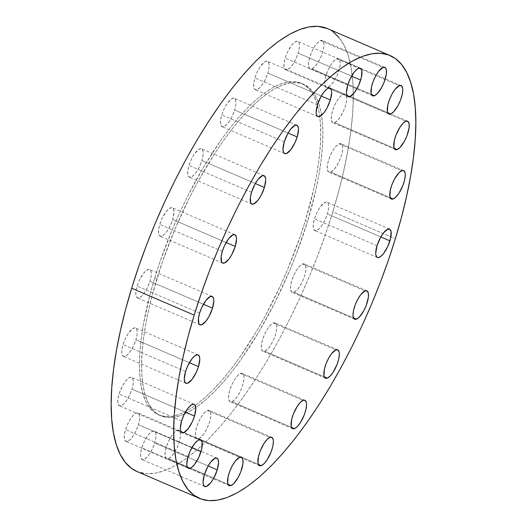 <?xml version="1.0" encoding="UTF-8"?>
<svg xmlns="http://www.w3.org/2000/svg" width="527" height="527" viewBox="0 0 527 527"><rect width="100%" height="100%" fill="white"/><g stroke="black" fill="none" stroke-linecap="round" stroke-linejoin="round"><path stroke-width="0.4" stroke-dasharray="2.63 1.98" d="M343.261 94.359L405.803 121.276L343.261 94.359L340.468 96.375L337.438 100.229L334.638 105.347L332.497 110.94L331.331 116.164L331.331 120.222L332.484 122.488L334.619 122.626A15.454 5.211 113.3 0 0 344.632 108.298A15.454 5.211 113.3 0 0 345.053 94.3A15.454 5.211 113.3 0 0 343.261 94.359A15.454 5.211 113.3 0 0 333.255 108.694A15.454 5.211 113.3 0 0 332.833 122.692A15.454 5.211 113.3 0 0 334.619 122.626L337.418 120.617L340.449 116.757L343.248 111.645L345.389 106.046L346.555 100.828L346.555 96.77L345.402 94.504L343.261 94.359M394.189 148.265L334.619 122.626L394.189 148.265M336.793 58.787L399.334 85.697L336.793 58.787L333.999 60.796L330.969 64.656L328.169 69.768L326.029 75.368L324.863 80.585L324.856 84.643L326.015 86.915L328.15 87.054A15.454 5.211 113.3 0 0 338.163 72.726A15.454 5.211 113.3 0 0 338.578 58.721A15.454 5.211 113.3 0 0 336.793 58.787A15.454 5.211 113.3 0 0 326.786 73.115A15.454 5.211 113.3 0 0 326.365 87.113A15.454 5.211 113.3 0 0 328.15 87.054L330.949 85.038L333.973 81.184L336.773 76.066L338.92 70.473L340.08 65.249L340.086 61.198L338.933 58.925L336.793 58.787M387.72 112.686L328.15 87.054L387.72 112.686M320.508 40.546L383.05 67.456L320.508 40.546L317.715 42.562L314.685 46.416L311.885 51.534L309.744 57.127L308.578 62.351L308.578 66.402L309.731 68.675L311.865 68.813A15.454 5.211 113.3 0 0 321.878 54.485A15.454 5.211 113.3 0 0 322.3 40.487A15.454 5.211 113.3 0 0 320.508 40.546A15.454 5.211 113.3 0 0 310.502 54.874A15.454 5.211 113.3 0 0 310.08 68.872A15.454 5.211 113.3 0 0 311.865 68.813L314.665 66.804L317.695 62.944L320.488 57.832L322.636 52.232L323.795 47.008L323.802 42.957L322.649 40.684L320.508 40.546M371.436 94.445L311.865 68.813L371.436 94.445M298.137 53.122L351.575 76.112L298.137 53.122L299.296 47.898L299.303 43.84L298.862 42.456L297.182 41.225L294.665 42.18L291.701 45.17L287.386 52.417L285.239 58.01A15.454 5.211 113.3 0 0 285.581 69.762A15.454 5.211 113.3 0 0 298.137 53.122A15.454 5.211 113.3 0 0 297.795 41.369A15.454 5.211 113.3 0 0 285.239 58.01L284.079 63.233L284.073 67.291L285.226 69.557L287.367 69.702L290.16 67.687L293.19 63.826L295.99 58.714L298.137 53.122M347.78 84.926L285.239 58.01L347.78 84.926M267.815 73.042L321.253 96.039L267.815 73.042L268.974 67.818L268.981 63.76L267.828 61.494L266.86 61.145L264.343 62.1L259.864 67.225L257.064 72.337L254.916 77.937A15.454 5.211 113.3 0 0 255.259 89.682A15.454 5.211 113.3 0 0 267.815 73.042A15.454 5.211 113.3 0 0 267.472 61.29A15.454 5.211 113.3 0 0 254.916 77.937L253.757 83.154L253.75 87.212L254.91 89.485L257.044 89.623L259.844 87.607L262.868 83.753L265.667 78.635L267.815 73.042M317.458 104.847L254.916 77.937L317.458 104.847M234.64 110.051L288.078 133.048L234.64 110.051L235.8 104.827L235.806 100.776L234.653 98.503L233.685 98.16L231.175 99.109L226.689 104.234L223.889 109.346L221.748 114.945A15.454 5.211 113.3 0 0 222.084 126.691A15.454 5.211 113.3 0 0 234.64 110.051A15.454 5.211 113.3 0 0 234.298 98.299A15.454 5.211 113.3 0 0 221.748 114.945L220.582 120.163L220.576 124.22L221.735 126.493L223.87 126.632L226.669 124.616L229.693 120.762L232.493 115.644L234.64 110.051M284.284 141.855L221.748 114.945L284.284 141.855M201.861 160.524L255.299 183.521L201.861 160.524L203.02 155.3L203.027 151.242L201.874 148.976L200.912 148.627L198.396 149.582L193.91 154.707L191.11 159.819L188.969 165.419A15.454 5.211 113.3 0 0 189.305 177.164A15.454 5.211 113.3 0 0 201.861 160.524A15.454 5.211 113.3 0 0 201.525 148.772A15.454 5.211 113.3 0 0 188.969 165.419L187.803 170.636L187.796 174.694L188.956 176.967L191.09 177.105L193.89 175.089L196.914 171.235L199.713 166.117L201.861 160.524M251.511 192.329L188.969 165.419L251.511 192.329M172.685 219.522L226.123 242.512L172.685 219.522L174.002 212.078L173.416 208.857L171.736 207.625L169.22 208.58L166.249 211.571L161.934 218.817L159.793 224.41A15.454 5.211 113.3 0 0 160.129 236.162A15.454 5.211 113.3 0 0 172.685 219.522A15.454 5.211 113.3 0 0 172.349 207.77A15.454 5.211 113.3 0 0 159.793 224.41L158.627 229.634L158.627 233.692L159.78 235.958L161.921 236.103L164.714 234.087L167.744 230.233L170.544 225.115L172.685 219.522M222.335 251.326L159.793 224.41L222.335 251.326M149.971 281.266L203.409 304.257L149.971 281.266L151.13 276.043L151.137 271.985L149.984 269.719L149.022 269.369L146.506 270.325L143.535 273.315L139.22 280.562L137.079 286.154A15.454 5.211 113.3 0 0 137.415 297.907A15.454 5.211 113.3 0 0 149.971 281.266A15.454 5.211 113.3 0 0 149.635 269.514A15.454 5.211 113.3 0 0 137.079 286.154L135.913 291.378L135.907 295.436L137.066 297.702L139.2 297.847L142 295.831L145.024 291.978L147.823 286.859L149.971 281.266M199.621 313.071L137.079 286.154L199.621 313.071M135.94 339.711L189.377 362.708L135.94 339.711L137.099 334.493L137.106 330.436L135.953 328.163L134.984 327.82L132.475 328.776L127.989 333.894L125.189 339.013L123.048 344.605A15.454 5.211 113.3 0 0 123.384 356.357A15.454 5.211 113.3 0 0 135.94 339.711A15.454 5.211 113.3 0 0 135.597 327.965A15.454 5.211 113.3 0 0 123.048 344.605L121.882 349.829L121.875 353.887L123.035 356.153L125.169 356.292L127.969 354.282L130.992 350.422L133.792 345.31L135.94 339.711M185.583 371.522L123.048 344.605L185.583 371.522M131.961 389.143L185.399 412.14L131.961 389.143L133.127 383.926L133.133 379.868L131.974 377.596L131.012 377.253L128.496 378.208L125.525 381.199L122.554 385.777L119.069 394.038A15.454 5.211 113.3 0 0 119.405 405.79A15.454 5.211 113.3 0 0 131.961 389.143A15.454 5.211 113.3 0 0 131.625 377.398A15.454 5.211 113.3 0 0 119.069 394.038L117.91 399.262L117.903 403.32L119.056 405.586L121.197 405.724L123.99 403.715L127.02 399.855L129.82 394.743L131.961 389.143M181.611 420.954L119.069 394.038L181.611 420.954M138.436 424.722L191.874 447.719L138.436 424.722L139.596 419.499L139.602 415.447L139.161 414.057L137.481 412.832L136.309 413.036L133.509 415.045L130.485 418.906L127.686 424.024L125.538 429.617A15.454 5.211 113.3 0 0 125.881 441.362A15.454 5.211 113.3 0 0 138.436 424.722A15.454 5.211 113.3 0 0 138.094 412.977A15.454 5.211 113.3 0 0 125.538 429.617L124.379 434.841L124.372 438.892L125.525 441.165L127.666 441.303L130.459 439.287L133.489 435.434L136.289 430.315L138.436 424.722M188.08 456.527L125.538 429.617L188.08 456.527M154.714 442.963L208.158 465.954L154.714 442.963L155.88 437.739L155.887 433.681L155.445 432.298L153.765 431.066L151.249 432.021L148.278 435.012L143.97 442.258L141.822 447.851A15.454 5.211 113.3 0 0 142.165 459.603A15.454 5.211 113.3 0 0 154.714 442.963A15.454 5.211 113.3 0 0 154.378 431.211A15.454 5.211 113.3 0 0 141.822 447.851L140.663 453.075L140.656 457.133L141.809 459.399L143.95 459.544L146.743 457.528L149.773 453.675L152.573 448.556L154.714 442.963M204.364 474.768L141.822 447.851L204.364 474.768M177.092 430.388L239.633 457.298L177.092 430.388L174.299 432.403L171.268 436.257L168.469 441.376L166.328 446.968L165.162 452.192L165.155 456.244L166.315 458.516L168.449 458.655A15.454 5.211 113.3 0 0 178.462 444.327A15.454 5.211 113.3 0 0 178.877 430.328A15.454 5.211 113.3 0 0 177.092 430.388A15.454 5.211 113.3 0 0 167.085 444.716A15.454 5.211 113.3 0 0 166.664 458.721A15.454 5.211 113.3 0 0 168.449 458.655L171.249 456.645L174.272 452.785L177.072 447.673L179.22 442.074L180.379 436.85L180.386 432.799L179.233 430.526L177.092 430.388M228.02 484.287L168.449 458.655L228.02 484.287M207.414 410.467L269.956 437.377L207.414 410.467L204.621 412.476L201.591 416.337L198.791 421.455L196.643 427.048L195.484 432.272L195.477 436.323L196.637 438.596L198.771 438.734A15.454 5.211 113.3 0 0 208.784 424.406A15.454 5.211 113.3 0 0 209.199 410.408A15.454 5.211 113.3 0 0 207.414 410.467A15.454 5.211 113.3 0 0 197.408 424.795A15.454 5.211 113.3 0 0 196.986 438.793A15.454 5.211 113.3 0 0 198.771 438.734L201.571 436.725L204.595 432.865L207.394 427.746L209.542 422.153L210.701 416.929L210.708 412.878L209.555 410.605L207.414 410.467M258.342 464.366L198.771 438.734L258.342 464.366M240.589 373.459L303.13 400.368L240.589 373.459L237.789 375.468L234.765 379.328L231.966 384.44L229.818 390.039L228.659 395.263L228.652 399.314L229.805 401.587L231.946 401.726A15.454 5.211 113.3 0 0 241.952 387.398A15.454 5.211 113.3 0 0 242.374 373.399A15.454 5.211 113.3 0 0 240.589 373.459A15.454 5.211 113.3 0 0 230.582 387.786A15.454 5.211 113.3 0 0 230.161 401.785A15.454 5.211 113.3 0 0 231.946 401.726L234.739 399.71L237.769 395.856L240.569 390.738L242.716 385.145L243.876 379.921L243.882 375.87L242.723 373.597L240.589 373.459M291.517 427.357L231.946 401.726L291.517 427.357M273.368 322.985L335.91 349.895L273.368 322.985L270.568 324.994L267.545 328.855L264.745 333.973L262.598 339.566L261.438 344.79L261.432 348.841L262.584 351.114L264.725 351.252A15.454 5.211 113.3 0 0 274.732 336.924A15.454 5.211 113.3 0 0 275.153 322.926A15.454 5.211 113.3 0 0 273.368 322.985A15.454 5.211 113.3 0 0 263.355 337.313A15.454 5.211 113.3 0 0 262.94 351.311A15.454 5.211 113.3 0 0 264.725 351.252L267.518 349.243L270.549 345.383L273.348 340.264L275.489 334.671L276.655 329.447L276.662 325.396L275.502 323.123L273.368 322.985M324.296 376.884L264.725 351.252L324.296 376.884M302.544 263.987L365.079 290.897L302.544 263.987L299.744 266.003L296.714 269.857L293.921 274.975L291.774 280.568L290.614 285.792L290.608 289.843L291.76 292.116L293.901 292.254A15.454 5.211 113.3 0 0 303.908 277.927A15.454 5.211 113.3 0 0 304.329 263.928A15.454 5.211 113.3 0 0 302.544 263.987A15.454 5.211 113.3 0 0 292.531 278.315A15.454 5.211 113.3 0 0 292.11 292.32A15.454 5.211 113.3 0 0 293.901 292.254L296.694 290.245L299.725 286.385L302.524 281.273L304.665 275.674L305.831 270.45L305.831 266.398L304.678 264.126L302.544 263.987M353.472 317.886L293.901 292.254L353.472 317.886M339.289 143.792L401.831 170.708L339.289 143.792L336.489 145.808L333.466 149.661L330.666 154.78L328.519 160.373L327.359 165.597L327.353 169.654L328.505 171.921L330.646 172.059A15.454 5.211 113.3 0 0 340.653 157.731A15.454 5.211 113.3 0 0 341.074 143.733A15.454 5.211 113.3 0 0 339.289 143.792A15.454 5.211 113.3 0 0 329.283 158.126A15.454 5.211 113.3 0 0 328.861 172.125A15.454 5.211 113.3 0 0 330.646 172.059L333.439 170.05L336.47 166.189L339.269 161.078L341.417 155.478L342.576 150.261L342.583 146.203L341.424 143.937L339.289 143.792M390.217 197.697L330.646 172.059L390.217 197.697M327.379 213.929L380.823 236.926L327.379 213.929L328.545 208.705L328.552 204.654L328.11 203.264L326.43 202.039L323.914 202.994L319.434 208.112L316.635 213.231L314.487 218.824A15.454 5.211 113.3 0 0 314.83 230.569A15.454 5.211 113.3 0 0 327.379 213.929A15.454 5.211 113.3 0 0 327.043 202.184A15.454 5.211 113.3 0 0 314.487 218.824L313.328 224.047L313.321 228.099L314.474 230.371L316.615 230.51L319.408 228.501L322.438 224.64L325.238 219.528L327.379 213.929M377.029 245.734L314.487 218.824L377.029 245.734M154.793 277.703L156.934 278.625A180.497 60.875 -66.7 0 1 303.572 84.248A180.497 60.875 -66.7 0 1 321.529 115.308A180.497 60.875 -66.7 0 1 307.524 221.465L305.39 220.549A180.497 60.875 113.3 0 0 301.437 83.325A180.497 60.875 113.3 0 0 154.793 277.703A180.497 60.875 113.3 0 0 158.746 414.92A180.497 60.875 113.3 0 0 305.39 220.549L307.524 221.465L315.923 189.812L318.934 174.78L321.108 160.465L322.425 147.02L322.873 134.569L322.452 123.226L321.16 113.107L319.013 104.306L316.029 96.909L312.234 90.987L307.676 86.593L302.386 83.773L296.418 82.561L289.837 82.956L282.703 84.966L275.074 88.562L267.037 93.714L258.671 100.367L250.042 108.463L241.247 117.929L232.361 128.66L223.474 140.564L214.673 153.522L197.665 182.092L189.615 197.427L174.826 229.469L162.244 262.301L152.349 294.665L148.535 310.278L145.524 325.311L143.351 339.619L142.033 353.064L141.585 365.521L142.007 376.858L143.298 386.983L145.445 395.784L148.43 403.181L152.224 409.104L156.789 413.497L162.072 416.31L168.041 417.529L174.621 417.134L181.762 415.124L189.384 411.528L197.421 406.376L205.787 399.723L214.417 391.62L223.211 382.161L232.097 371.43L240.984 359.526L258.414 332.682L274.844 302.656L289.633 270.614L296.233 254.218L307.524 221.465A180.497 60.875 -66.7 0 1 195.774 407.536A180.497 60.875 -66.7 0 1 160.887 415.843A180.497 60.875 -66.7 0 1 156.934 278.625L154.793 277.703L160.103 261.385L172.685 228.553L179.839 212.355L187.474 196.512L203.903 166.486L221.34 139.642L230.22 127.738L239.106 117.007L247.907 107.548L256.53 99.445L264.903 92.792L272.94 87.64L280.562 84.043L287.696 82.034L294.283 81.639L300.245 82.858L305.535 85.67L310.1 90.064L313.888 95.986L316.872 103.384L319.019 112.185L320.317 122.31L320.739 133.647L320.291 146.104L318.973 159.549L316.799 173.857L313.789 188.89L305.39 220.549L300.08 236.867L287.498 269.699L280.344 285.897L264.659 317.076L256.28 331.76L238.843 358.604L229.956 370.507L221.077 381.238L212.276 390.705L203.653 398.801L195.28 405.454L187.243 410.605L179.621 414.202L172.487 416.211L165.9 416.607L159.938 415.395L154.648 412.575L150.083 408.181L146.295 402.259L143.311 394.861L141.164 386.06L139.866 375.942L139.444 364.598L139.892 352.148L141.21 338.703L143.384 324.388L150.208 293.743L154.793 277.703M136.941 471.487A241.076 81.303 113.3 0 0 332.8 211.874L395.336 238.79L332.8 211.874A241.076 81.303 113.3 0 0 327.517 28.603M327.583 28.629L332.992 31.739M339.085 37.601L344.151 45.513L348.136 55.394L351.008 67.146L352.734 80.664L353.301 95.815L352.701 112.449L350.936 130.406L348.037 149.516L344.019 169.595L338.92 190.445L332.8 211.874L325.706 233.672L317.715 255.621L308.901 277.525L299.343 299.158L289.145 320.317L278.401 340.804L267.209 360.415L255.674 378.959L243.922 396.264L232.051 412.167L220.187 426.501L208.435 439.136L196.914 449.953L185.735 458.846L175.004 465.723L164.819 470.525L155.287 473.206L146.499 473.74L137 471.513M407.595 121.21L345.053 94.3M401.119 85.637L338.578 58.721M384.835 67.397L322.3 40.487M348.123 96.672L285.581 69.762M317.801 116.592L255.259 89.682M284.626 153.601L222.084 126.691M251.847 204.074L189.305 177.164M222.671 263.072L160.129 236.162M199.957 324.816L137.415 297.907M185.926 383.267L123.384 356.357M181.947 432.7L119.405 405.79M188.422 468.279L125.881 441.362M204.7 486.513L142.165 459.603M241.419 457.238L178.877 430.328M271.741 437.318L209.199 410.408M304.916 400.309L242.374 373.399M337.695 349.836L275.153 322.926M366.871 290.838L304.329 263.928M403.616 170.643L341.074 143.733M377.365 257.486L314.83 230.569M301.437 83.325L303.572 84.248M158.746 414.92L160.887 415.843M389.585 229.093L327.043 202.184M391.403 199.035L328.861 172.125M354.651 319.23L292.11 292.32M325.475 378.228L262.94 351.311M292.702 428.701L230.161 401.785M259.528 465.71L196.986 438.793M229.186 485.617L166.664 458.721M216.92 458.128L154.378 431.211M200.635 439.887L138.094 412.977M194.167 404.308L131.625 377.398M198.139 354.875L135.597 327.965M212.17 296.431L149.635 269.514M234.89 234.68L172.349 207.77M264.06 175.689L201.525 148.772M296.839 125.215L234.298 98.299M330.014 88.207L267.472 61.29M360.336 68.279L297.795 41.369M372.602 95.776L310.08 68.872M388.88 114.016L326.365 87.113M395.375 149.602L332.833 122.692"/><path stroke-width="0.79" d="M405.803 121.276A15.454 5.211 -66.7 0 1 407.595 121.21A15.454 5.211 -66.7 0 1 407.173 135.208A15.454 5.211 -66.7 0 1 397.16 149.543L394.189 148.265L397.16 149.543L399.96 147.527L404.446 141.223L406.963 135.762L409.09 127.738L409.097 123.68L407.944 121.414L405.803 121.276L403.01 123.285L399.98 127.145L396.001 135.05L394.315 140.564L393.867 147.132L395.026 149.404L397.16 149.543A15.454 5.211 -66.7 0 1 395.375 149.602A15.454 5.211 -66.7 0 1 395.797 135.604A15.454 5.211 -66.7 0 1 405.803 121.276L405.803 121.276M399.334 85.697A15.454 5.211 -66.7 0 1 401.119 85.637A15.454 5.211 -66.7 0 1 400.698 99.636A15.454 5.211 -66.7 0 1 390.691 113.964L387.72 112.686L390.691 113.964L393.491 111.955L397.971 105.65L400.494 100.189L402.18 94.676L402.773 89.946L402.628 88.108L401.475 85.835L399.334 85.697L395.026 89.438L392.055 94.01L389.532 99.471L387.846 104.985L387.398 111.553L388.557 113.825L390.691 113.964A15.454 5.211 -66.7 0 1 388.906 114.023A15.454 5.211 -66.7 0 1 389.328 100.025A15.454 5.211 -66.7 0 1 399.334 85.697L399.334 85.697M383.05 67.456A15.454 5.211 -66.7 0 1 384.835 67.397A15.454 5.211 -66.7 0 1 384.42 81.395A15.454 5.211 -66.7 0 1 374.407 95.723L371.436 94.445L374.407 95.723L377.207 93.714L381.686 87.41L384.209 81.948L386.337 73.925L386.344 69.867L385.191 67.601L383.05 67.456L378.742 71.198L375.771 75.776L373.248 81.237L371.561 86.751L371.113 93.319L372.273 95.585L374.407 95.723A15.454 5.211 -66.7 0 1 372.622 95.789A15.454 5.211 -66.7 0 1 373.044 81.79A15.454 5.211 -66.7 0 1 383.05 67.456L383.05 67.456M360.672 80.032A15.454 5.211 -66.7 0 1 348.123 96.672A15.454 5.211 -66.7 0 1 347.78 84.926L346.47 92.363L346.614 94.201L347.767 96.474L349.908 96.612L354.216 92.871L358.531 85.624L361.397 77.317L361.845 70.756L360.685 68.484L358.551 68.345L357.207 69.09L354.243 72.087L349.928 79.327L347.78 84.926A15.454 5.211 -66.7 0 1 360.336 68.279A15.454 5.211 -66.7 0 1 360.672 80.032L351.575 76.112L360.672 80.032M330.357 99.952A15.454 5.211 -66.7 0 1 317.801 116.592A15.454 5.211 -66.7 0 1 317.458 104.847L316.147 112.284L316.292 114.122L317.445 116.395L319.586 116.533L323.894 112.791L326.865 108.219L330.357 99.952L331.667 92.515L331.523 90.677L330.363 88.404L328.229 88.266L326.885 89.017L323.921 92.008L320.95 96.579L317.458 104.847A15.454 5.211 -66.7 0 1 330.014 88.207A15.454 5.211 -66.7 0 1 330.357 99.952L321.253 96.039L330.357 99.952M297.182 136.961A15.454 5.211 -66.7 0 1 284.626 153.601A15.454 5.211 -66.7 0 1 284.284 141.855L282.973 149.293L283.559 152.52L284.277 153.403L286.411 153.541L290.72 149.8L295.034 142.56L297.182 136.961L298.493 129.523L298.348 127.686L297.195 125.413L295.054 125.274L290.746 129.016L287.775 133.588L284.284 141.855A15.454 5.211 -66.7 0 1 296.839 125.215A15.454 5.211 -66.7 0 1 297.182 136.961L288.078 133.048L297.182 136.961M264.402 187.434A15.454 5.211 -66.7 0 1 251.847 204.074A15.454 5.211 -66.7 0 1 251.511 192.329L250.345 197.553L250.78 202.994L251.498 203.877L253.632 204.015L257.94 200.273L260.911 195.701L264.402 187.434L265.713 179.997L265.568 178.159L264.416 175.886L262.275 175.748L257.966 179.49L254.996 184.061L251.511 192.329A15.454 5.211 -66.7 0 1 264.06 175.689A15.454 5.211 -66.7 0 1 264.402 187.434L255.299 183.521L264.402 187.434M235.226 246.432A15.454 5.211 -66.7 0 1 222.671 263.072A15.454 5.211 -66.7 0 1 222.335 251.326L221.169 256.55L221.603 261.991L222.322 262.874L224.456 263.013L228.771 259.271L231.742 254.699L235.226 246.432L236.537 238.994L236.392 237.157L235.24 234.884L233.099 234.746L228.79 238.487L224.476 245.727L222.335 251.326A15.454 5.211 -66.7 0 1 234.89 234.68A15.454 5.211 -66.7 0 1 235.226 246.432L226.123 242.512L235.226 246.432M212.513 308.176A15.454 5.211 -66.7 0 1 199.957 324.816A15.454 5.211 -66.7 0 1 199.621 313.071L198.455 318.295L198.89 323.736L199.608 324.619L201.742 324.757L206.05 321.015L209.021 316.444L212.513 308.176L213.824 300.739L213.679 298.901L212.526 296.629L210.385 296.49L206.077 300.232L201.762 307.472L199.621 313.071A15.454 5.211 -66.7 0 1 212.17 296.431A15.454 5.211 -66.7 0 1 212.513 308.176L203.409 304.257L212.513 308.176M198.481 366.627A15.454 5.211 -66.7 0 1 185.926 383.267A15.454 5.211 -66.7 0 1 185.583 371.522L184.272 378.959L184.858 382.18L186.538 383.412L187.711 383.208L192.019 379.466L196.334 372.22L198.481 366.627L199.792 359.183L199.647 357.346L198.495 355.079L197.526 354.73L195.01 355.685L192.045 358.683L187.731 365.922L185.583 371.522A15.454 5.211 -66.7 0 1 198.139 354.875A15.454 5.211 -66.7 0 1 198.481 366.627L189.377 362.708L198.481 366.627M194.503 416.06A15.454 5.211 -66.7 0 1 181.947 432.7A15.454 5.211 -66.7 0 1 181.611 420.954L180.293 428.392L180.445 430.23L181.598 432.496L183.739 432.641L188.047 428.899L192.362 421.653L194.503 416.06L195.82 408.616L195.234 405.395L194.516 404.512L193.554 404.163L191.037 405.118L188.067 408.115L183.752 415.355L181.611 420.954A15.454 5.211 -66.7 0 1 194.167 404.308A15.454 5.211 -66.7 0 1 194.503 416.06L185.399 412.14L194.503 416.06M200.971 451.632A15.454 5.211 -66.7 0 1 188.422 468.279A15.454 5.211 -66.7 0 1 188.08 456.527L186.769 463.971L186.914 465.802L188.067 468.075L190.207 468.213L191.545 467.469L194.516 464.471L198.831 457.232L201.696 448.925L202.144 442.357L200.985 440.085L198.85 439.946L197.506 440.697L194.542 443.688L190.227 450.934L188.08 456.527A15.454 5.211 -66.7 0 1 200.635 439.887A15.454 5.211 -66.7 0 1 200.971 451.632L191.874 447.719L200.971 451.632M217.256 469.873A15.454 5.211 -66.7 0 1 204.7 486.513A15.454 5.211 -66.7 0 1 204.364 474.768L203.053 482.205L203.198 484.043L204.351 486.316L206.492 486.454L210.8 482.712L213.771 478.141L217.256 469.873L218.573 462.436L217.987 459.208L217.269 458.325L215.135 458.187L210.82 461.929L207.849 466.5L204.364 474.768A15.454 5.211 -66.7 0 1 216.92 458.128A15.454 5.211 -66.7 0 1 217.256 469.873L208.158 465.954L217.256 469.873M239.633 457.298A15.454 5.211 -66.7 0 1 241.419 457.238A15.454 5.211 -66.7 0 1 240.997 471.237A15.454 5.211 -66.7 0 1 230.991 485.571L228.02 484.287L230.991 485.571L233.79 483.555L238.27 477.251L240.793 471.79L242.921 463.767L242.927 459.709L241.774 457.443L239.633 457.298L235.325 461.039L232.354 465.618L229.831 471.079L228.145 476.592L227.697 483.16L228.856 485.426L230.991 485.571A15.454 5.211 -66.7 0 1 229.205 485.63A15.454 5.211 -66.7 0 1 229.627 471.632A15.454 5.211 -66.7 0 1 239.633 457.298M269.956 437.377A15.454 5.211 -66.7 0 1 271.741 437.318A15.454 5.211 -66.7 0 1 271.319 451.316A15.454 5.211 -66.7 0 1 261.313 465.644L258.342 464.366L261.313 465.644L264.106 463.635L267.136 459.775L271.115 451.87L272.802 446.356L273.394 441.626L273.25 439.788L272.09 437.515L269.956 437.377L267.156 439.393L264.132 443.247L260.154 451.152L258.467 456.672L258.019 463.24L259.172 465.506L261.313 465.644A15.454 5.211 -66.7 0 1 259.528 465.71A15.454 5.211 -66.7 0 1 259.949 451.705A15.454 5.211 -66.7 0 1 269.956 437.377M303.13 400.368A15.454 5.211 -66.7 0 1 304.916 400.309A15.454 5.211 -66.7 0 1 304.494 414.308A15.454 5.211 -66.7 0 1 294.488 428.635L291.517 427.357L294.488 428.635L297.281 426.626L300.311 422.766L304.29 414.861L305.976 409.347L306.569 404.617L306.424 402.78L305.265 400.507L303.13 400.368L300.331 402.384L297.307 406.238L293.328 414.143L291.642 419.663L291.194 426.224L292.347 428.497L294.488 428.635A15.454 5.211 -66.7 0 1 292.702 428.701A15.454 5.211 -66.7 0 1 293.117 414.696A15.454 5.211 -66.7 0 1 303.13 400.368M335.91 349.895A15.454 5.211 -66.7 0 1 337.695 349.836A15.454 5.211 -66.7 0 1 337.273 363.834A15.454 5.211 -66.7 0 1 327.267 378.162L324.296 376.884L327.267 378.162L330.06 376.153L333.09 372.293L337.069 364.388L338.756 358.874L339.348 354.144L339.204 352.306L338.044 350.033L335.91 349.895L331.595 353.637L328.624 358.215L326.108 363.67L324.421 369.19L323.973 375.758L325.126 378.024L327.267 378.162A15.454 5.211 -66.7 0 1 325.475 378.228A15.454 5.211 -66.7 0 1 325.897 364.229A15.454 5.211 -66.7 0 1 335.91 349.895L335.91 349.895M365.079 290.897A15.454 5.211 -66.7 0 1 366.871 290.838A15.454 5.211 -66.7 0 1 366.449 304.837A15.454 5.211 -66.7 0 1 356.443 319.164L353.472 317.886L356.443 319.164L359.236 317.155L363.722 310.851L366.239 305.39L368.373 297.366L368.373 293.308L367.22 291.042L365.079 290.897L360.771 294.639L357.8 299.217L355.284 304.678L353.597 310.192L352.998 314.922L353.584 318.143L355.264 319.375L356.443 319.164A15.454 5.211 -66.7 0 1 354.651 319.23A15.454 5.211 -66.7 0 1 355.073 305.232A15.454 5.211 -66.7 0 1 365.079 290.897M401.831 170.708A15.454 5.211 -66.7 0 1 403.616 170.643A15.454 5.211 -66.7 0 1 403.195 184.641A15.454 5.211 -66.7 0 1 393.188 198.975L390.217 197.697L393.188 198.975L395.981 196.96L399.011 193.106L402.99 185.194L404.677 179.681L405.27 174.951L405.125 173.113L403.965 170.847L401.831 170.708L399.031 172.718L394.552 179.022L392.029 184.483L390.342 189.997L389.894 196.564L391.047 198.837L393.188 198.975A15.454 5.211 -66.7 0 1 391.403 199.035A15.454 5.211 -66.7 0 1 391.818 185.036A15.454 5.211 -66.7 0 1 401.831 170.708L401.831 170.708M389.921 240.846A15.454 5.211 -66.7 0 1 377.365 257.486A15.454 5.211 -66.7 0 1 377.029 245.734L375.718 253.177L375.863 255.015L377.016 257.281L377.978 257.631L380.494 256.675L383.465 253.685L387.78 246.438L390.645 238.132L391.093 231.564L389.934 229.298L387.8 229.153L383.485 232.894L380.514 237.473L377.029 245.734A15.454 5.211 -66.7 0 1 389.585 229.093A15.454 5.211 -66.7 0 1 389.921 240.846L380.823 236.926L389.921 240.846M390.059 55.513L327.517 28.603A241.076 81.303 113.3 0 0 131.664 288.21L194.2 315.126A241.076 81.303 -66.7 0 1 390.059 55.513A241.076 81.303 -66.7 0 1 395.336 238.79L388.247 260.582L380.257 282.538L371.443 304.435L361.884 326.068L351.687 347.227L340.936 367.714L329.744 387.325L318.216 405.876L306.464 423.181L294.593 439.077L282.729 453.411L270.977 466.052L259.455 476.869L248.276 485.756L237.545 492.64L227.361 497.442L217.829 500.116L209.035 500.65L201.07 499.023L194.008 495.261L187.915 489.399L182.849 481.487L178.864 471.606L175.992 459.854L174.266 446.336L173.699 431.185L174.299 414.551L176.064 396.594L178.963 377.484L182.981 357.405L188.08 336.555L194.2 315.126L201.294 293.328L209.285 271.379L218.099 249.475L227.657 227.842L237.855 206.683L248.599 186.196L259.791 166.585L271.326 148.041L283.078 130.736L294.949 114.833L306.813 100.499L318.565 87.864L330.086 77.047L341.265 68.154L351.996 61.277L362.181 56.475L371.713 53.794L380.501 53.26L388.471 54.887L395.533 58.649L401.627 64.511L406.692 72.423L410.678 82.304L413.55 94.063L415.276 107.58L415.843 122.725L415.236 139.359L413.478 157.316L410.573 176.426L406.554 196.505L401.462 217.361L395.336 238.79A241.076 81.303 -66.7 0 1 199.483 498.397A241.076 81.303 -66.7 0 1 194.2 315.126L131.664 288.21A241.076 81.303 113.3 0 0 136.941 471.487L199.483 498.397M137 471.513L131.467 468.351L125.373 462.489L120.308 454.577L116.322 444.696L113.45 432.937L111.724 419.42L111.157 404.275L111.764 387.641L113.522 369.684L116.427 350.574L120.446 330.495L125.538 309.639L131.664 288.21L138.753 266.418L146.743 244.462L155.557 222.565L165.116 200.932L175.313 179.773L186.064 159.286L197.256 139.675L208.784 121.124L220.536 103.819L232.407 87.923L244.271 73.589L256.023 60.948L267.545 50.131L278.724 41.244L289.455 34.36L299.639 29.558L309.171 26.884L317.965 26.35L327.583 28.629M332.992 31.739L339.085 37.601"/></g></svg>
